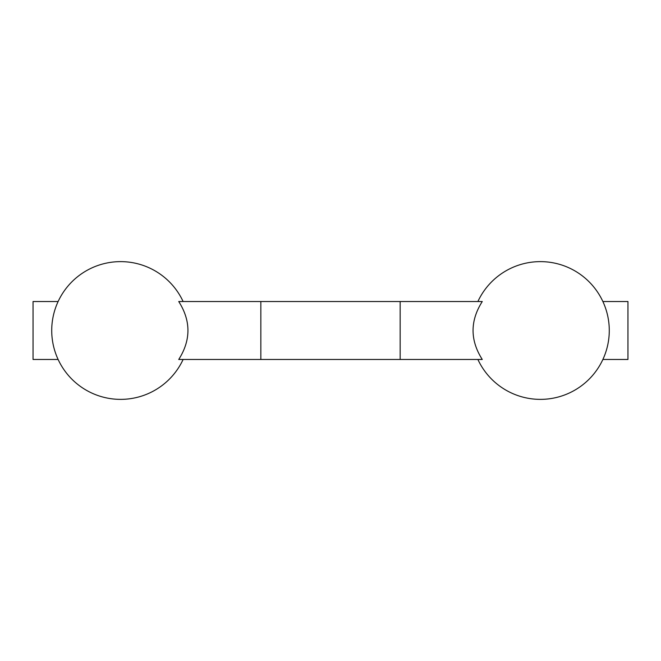 <?xml version="1.0" encoding="UTF-8"?>
<svg xmlns="http://www.w3.org/2000/svg" width="661" height="661" viewBox="0 0 661 661"><rect width="100%" height="100%" fill="white"/><g stroke="black" fill="none" stroke-linecap="round" stroke-linejoin="round"><path stroke-width="0.99" d="M482.266 359.468C469.996 340.175 469.996 320.858 482.266 301.532L178.734 301.532C191.004 320.825 191.004 340.142 178.734 359.468L482.266 359.468M58.11 359.468L33.05 359.468L33.05 301.532L58.11 301.532M602.89 301.532L627.95 301.532L627.95 359.468L602.89 359.468M477.886 359.468A68.893 68.893 0 0 0 609.277 330.5A68.893 68.893 0 0 0 477.886 301.532M400.161 359.468L400.161 301.532M260.839 359.468L260.839 301.532M183.114 301.532A68.893 68.893 0 0 0 51.723 330.5A68.893 68.893 0 0 0 183.114 359.468"/></g></svg>
